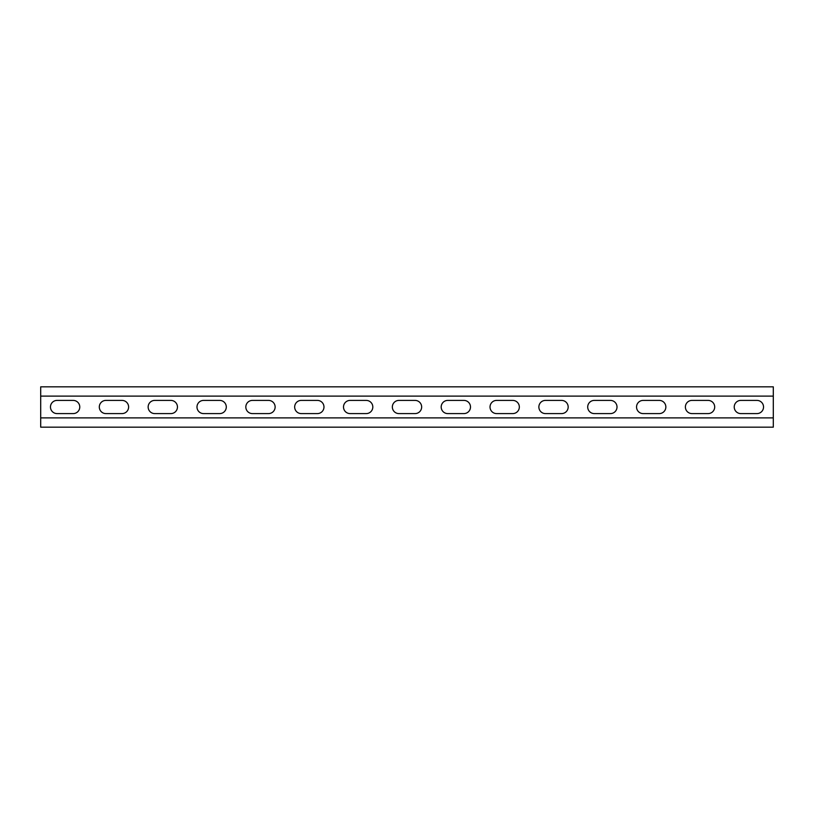 <?xml version="1.0" encoding="UTF-8"?>
<svg xmlns="http://www.w3.org/2000/svg" width="814" height="814" viewBox="0 0 814 814"><rect width="100%" height="100%" fill="white"/><g stroke="black" fill="none" stroke-linecap="round" stroke-linejoin="round"><path stroke-width="1.22" d="M773.3 417.887L40.7 417.887L40.7 427.167L773.3 427.167L773.3 396.113L40.7 396.113L40.7 386.833L773.3 386.833L773.3 396.113M40.7 417.887L40.7 396.113M740.821 413.593A6.593 6.593 0 0 1 734.228 407A6.593 6.593 0 0 1 740.821 400.407L756.939 400.407A6.593 6.593 0 0 1 763.532 407A6.593 6.593 0 0 1 756.939 413.593L740.821 413.593M643.141 413.593A6.593 6.593 0 0 1 636.548 407A6.593 6.593 0 0 1 643.141 400.407L659.259 400.407A6.593 6.593 0 0 1 665.852 407A6.593 6.593 0 0 1 659.259 413.593L643.141 413.593M545.461 413.593A6.593 6.593 0 0 1 538.868 407A6.593 6.593 0 0 1 545.461 400.407L561.579 400.407A6.593 6.593 0 0 1 568.172 407A6.593 6.593 0 0 1 561.579 413.593L545.461 413.593M447.781 413.593A6.593 6.593 0 0 1 441.188 407A6.593 6.593 0 0 1 447.781 400.407L463.899 400.407A6.593 6.593 0 0 1 470.492 407A6.593 6.593 0 0 1 463.899 413.593L447.781 413.593M350.101 413.593A6.593 6.593 0 0 1 343.508 407A6.593 6.593 0 0 1 350.101 400.407L366.219 400.407A6.593 6.593 0 0 1 372.812 407A6.593 6.593 0 0 1 366.219 413.593L350.101 413.593M252.421 413.593A6.593 6.593 0 0 1 245.828 407A6.593 6.593 0 0 1 252.421 400.407L268.539 400.407A6.593 6.593 0 0 1 275.132 407A6.593 6.593 0 0 1 268.539 413.593L252.421 413.593M154.741 413.593A6.593 6.593 0 0 1 148.148 407A6.593 6.593 0 0 1 154.741 400.407L170.859 400.407A6.593 6.593 0 0 1 177.452 407A6.593 6.593 0 0 1 170.859 413.593L154.741 413.593M57.061 413.593A6.593 6.593 0 0 1 50.468 407A6.593 6.593 0 0 1 57.061 400.407L73.179 400.407A6.593 6.593 0 0 1 79.772 407A6.593 6.593 0 0 1 73.179 413.593L57.061 413.593M105.901 413.593A6.593 6.593 0 0 1 99.308 407A6.593 6.593 0 0 1 105.901 400.407L122.019 400.407A6.593 6.593 0 0 1 128.612 407A6.593 6.593 0 0 1 122.019 413.593L105.901 413.593M203.581 413.593A6.593 6.593 0 0 1 196.988 407A6.593 6.593 0 0 1 203.581 400.407L219.699 400.407A6.593 6.593 0 0 1 226.292 407A6.593 6.593 0 0 1 219.699 413.593L203.581 413.593M301.261 413.593A6.593 6.593 0 0 1 294.668 407A6.593 6.593 0 0 1 301.261 400.407L317.379 400.407A6.593 6.593 0 0 1 323.972 407A6.593 6.593 0 0 1 317.379 413.593L301.261 413.593M398.941 413.593A6.593 6.593 0 0 1 392.348 407A6.593 6.593 0 0 1 398.941 400.407L415.059 400.407A6.593 6.593 0 0 1 421.652 407A6.593 6.593 0 0 1 415.059 413.593L398.941 413.593M496.621 413.593A6.593 6.593 0 0 1 490.028 407A6.593 6.593 0 0 1 496.621 400.407L512.739 400.407A6.593 6.593 0 0 1 519.332 407A6.593 6.593 0 0 1 512.739 413.593L496.621 413.593M594.301 413.593A6.593 6.593 0 0 1 587.708 407A6.593 6.593 0 0 1 594.301 400.407L610.419 400.407A6.593 6.593 0 0 1 617.012 407A6.593 6.593 0 0 1 610.419 413.593L594.301 413.593M691.981 413.593A6.593 6.593 0 0 1 685.388 407A6.593 6.593 0 0 1 691.981 400.407L708.099 400.407A6.593 6.593 0 0 1 714.692 407A6.593 6.593 0 0 1 708.099 413.593L691.981 413.593"/></g></svg>
